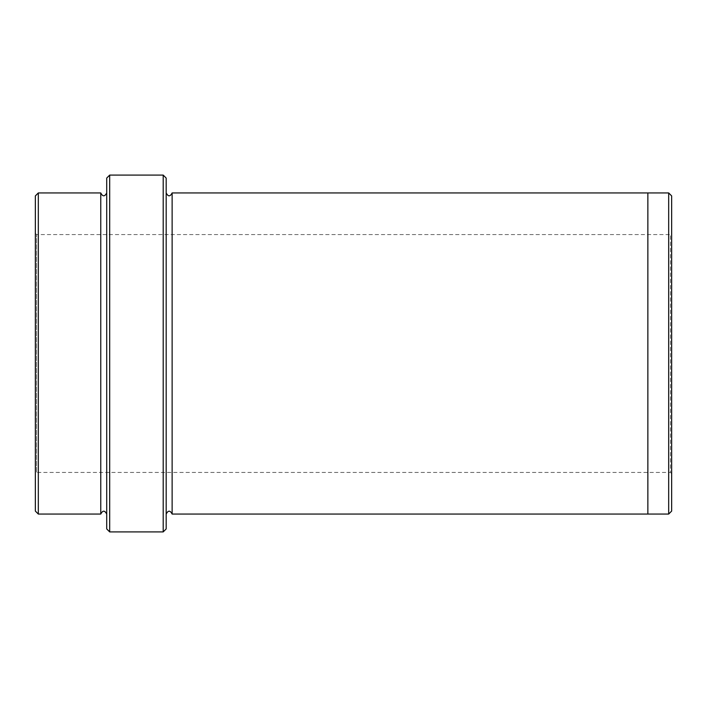 <?xml version="1.0" encoding="UTF-8"?>
<svg xmlns="http://www.w3.org/2000/svg" width="707" height="707" viewBox="0 0 707 707"><rect width="100%" height="100%" fill="white"/><g stroke="black" fill="none" stroke-linecap="round" stroke-linejoin="round"><path stroke-width="0.53" stroke-dasharray="3.54 2.65" d="M35.35 473.628L35.35 233.372L35.35 473.628L36.543 472.435L36.543 234.565L36.543 472.435L670.457 472.435L670.457 234.565L670.457 472.435L671.65 473.628L671.65 233.372L671.65 473.628M35.35 195.919L35.35 511.081M166.18 528.924L166.18 178.076M166.18 514.06L166.18 192.94L166.18 514.06M100.765 514.06L100.765 192.94M106.713 514.06L106.713 192.94L106.713 514.06M38.319 192.94L38.319 514.06M106.713 178.076L106.713 528.924M671.65 511.081L671.65 195.919M163.202 531.903L163.202 175.097M109.682 175.097L109.682 531.903M668.681 514.06L668.681 192.94M647.859 514.06L647.859 192.94M172.128 192.94L172.128 514.06M35.35 233.372L36.543 234.565L670.457 234.565L671.65 233.372"/><path stroke-width="1.06" d="M38.319 192.94L38.319 514.06L35.35 511.081L35.35 195.919L38.319 192.94L100.765 192.94L100.765 514.06C102.745 510.224 104.724 510.224 106.713 514.06M163.202 175.097L166.18 178.076L166.18 528.924L163.202 531.903L109.682 531.903L109.682 175.097L163.202 175.097L163.202 531.903M38.319 514.06L100.765 514.06M109.682 531.903L106.713 528.924L106.713 178.076L109.682 175.097M668.681 192.94L671.65 195.919L671.65 511.081L668.681 514.06L647.859 514.06L647.859 192.94L668.681 192.94L668.681 514.06M166.18 514.06C168.16 510.224 170.14 510.224 172.128 514.06L172.128 192.94L647.859 192.94M172.128 514.06L647.859 514.06M106.713 192.94C104.724 196.776 102.745 196.776 100.765 192.94M172.128 192.94C170.14 196.776 168.16 196.776 166.18 192.94"/></g></svg>
